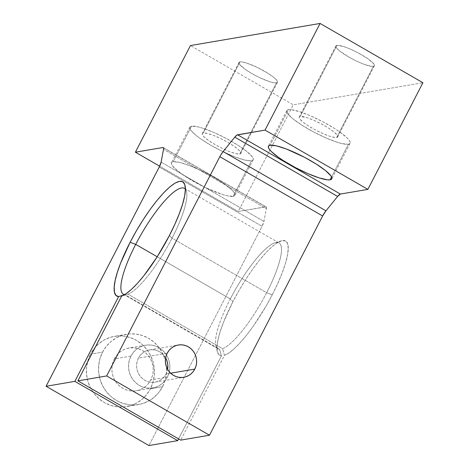 <?xml version="1.0" encoding="UTF-8"?>
<svg xmlns="http://www.w3.org/2000/svg" width="469" height="469" viewBox="0 0 469 469"><rect width="100%" height="100%" fill="white"/><g stroke="black" fill="none" stroke-linecap="round" stroke-linejoin="round"><path stroke-width="0.35" stroke-dasharray="2.35 1.76" d="M124.109 294.931L124.936 294.679A61.087 14.469 120 0 1 124.613 294.638A61.087 14.469 -60 0 0 124.936 294.679L219.545 349.212A61.087 14.469 120 0 1 215.846 345.383A61.087 14.469 120 0 1 230.314 298.917L232.97 301.538L239.149 290.235L245.838 279.243L252.791 268.977L259.738 259.832L266.41 252.164L272.548 246.26L277.924 242.356L282.32 240.597L285.58 241.054L287.573 243.698L288.218 248.447L287.497 255.101L285.433 263.408L282.103 273.058L277.648 283.669L272.225 294.843L266.369 305.589L253.436 325.949L246.811 334.854L240.386 342.481L234.389 348.573L229.024 352.911L224.475 355.35L180.717 440.127L224.475 355.35L222.57 348.696L127.967 294.163A61.087 14.469 -60 0 0 172.053 238.182A61.087 14.469 120 0 1 127.967 294.163L222.57 348.696A61.087 14.469 -60 0 0 266.656 292.72L172.053 238.182A61.087 14.469 -60 0 0 186.521 191.715A61.087 14.469 -60 0 0 185.384 189.218A61.087 14.469 120 0 1 172.053 238.182L169.391 235.567L172.053 238.182L266.656 292.72A61.087 14.469 120 0 1 222.57 348.696L224.475 355.35A65.971 15.624 -60 0 0 272.225 294.843L266.656 292.72A61.087 14.469 -60 0 0 278.991 242.895A61.087 14.469 -60 0 0 230.314 298.917A61.087 14.469 120 0 1 275.016 242.731A61.087 14.469 120 0 1 266.656 292.72L272.225 294.843A65.971 15.624 -60 0 0 281.253 240.855A65.971 15.624 -60 0 0 232.97 301.538L230.314 298.917L157.209 256.778L230.314 298.917A61.087 14.469 -60 0 0 217.979 348.743A61.087 14.469 -60 0 0 219.545 349.212L221.45 355.865L178.589 438.902L221.45 355.865L219.545 349.212L124.936 294.679L118.616 296.59M166.02 373.992A16.368 15.606 80.3 0 0 167.597 369.32L166.02 373.992L164.314 376.63L162.145 378.858L159.595 380.594L156.763 381.772L153.762 382.346L150.696 382.294L147.694 381.619L144.862 380.341L142.312 378.518L140.149 376.214L138.449 373.523L137.276 370.539L136.684 367.385L136.684 364.184L137.282 361.048L138.461 358.111L167.234 353.204L138.461 358.111L140.161 355.473L142.33 353.245L144.88 351.51L147.712 350.331L150.713 349.757L153.779 349.81L156.781 350.484L159.612 351.762L162.163 353.585L165.651 357.876A16.368 15.606 80.3 0 0 149.488 349.915A16.368 15.606 80.3 0 0 138.461 358.111A16.368 15.606 80.3 0 0 139.592 375.452A16.368 15.606 80.3 0 0 154.987 382.188A16.368 15.606 80.3 0 0 166.02 373.992L170.64 373.207L166.02 373.992M102.559 352.119A35.632 33.973 -99.7 0 1 126.56 334.286A35.632 33.973 -99.7 0 1 160.076 348.954A35.632 33.973 -99.7 0 1 162.544 386.696L150.426 388.766A35.632 33.973 80.3 0 0 147.964 351.023A35.632 33.973 80.3 0 0 114.448 336.349A35.632 33.973 80.3 0 0 90.441 354.189L102.559 352.119L100.003 358.521L98.695 365.339L98.689 372.316L99.991 379.181L102.535 385.665L106.24 391.533L110.954 396.545L116.494 400.514L122.655 403.287L129.198 404.765L135.863 404.876L142.406 403.627L148.567 401.065L154.119 397.284L158.833 392.436L162.544 386.696L165.1 380.3L166.407 373.476L166.407 366.506L165.111 359.641L162.561 353.151L158.862 347.289L154.149 342.276L148.603 338.301L142.447 335.528L135.904 334.057L129.233 333.94L122.696 335.188L116.529 337.75L110.983 341.532L106.264 346.386L102.559 352.119L90.441 354.189L94.152 348.449L98.871 343.601L104.417 339.82L110.578 337.252L117.121 336.009L123.793 336.121L130.329 337.592L136.491 340.371L142.031 344.34L146.744 349.352L150.449 355.215L152.994 361.705L154.295 368.57L154.289 375.546L152.982 382.364L150.426 388.766L146.721 394.499L142.001 399.354L136.456 403.129L130.288 405.697L123.752 406.945L117.08 406.828L110.537 405.357L104.382 402.578L98.836 398.609L94.122 393.597L90.423 387.734L87.873 381.244L86.577 374.379L86.583 367.403L87.885 360.585L90.441 354.189A35.632 33.973 80.3 0 0 92.909 391.932A35.632 33.973 80.3 0 0 126.425 406.6A35.632 33.973 80.3 0 0 150.426 388.766L162.544 386.696A35.632 33.973 -99.7 0 1 138.543 404.536A35.632 33.973 -99.7 0 1 105.027 389.862A35.632 33.973 -99.7 0 1 102.559 352.119M130.974 356.059A21.668 20.654 -99.7 0 1 145.566 345.213A21.668 20.654 -99.7 0 1 165.944 354.13A21.668 20.654 -99.7 0 1 167.445 377.082L150.784 379.919A21.668 20.654 80.3 0 0 149.289 356.973A21.668 20.654 80.3 0 0 128.911 348.051A21.668 20.654 80.3 0 0 114.313 358.896L130.974 356.059L129.421 359.946L128.623 364.096L128.623 368.335L129.409 372.509L130.962 376.455L133.214 380.019L136.074 383.067L139.445 385.483L143.192 387.165L147.166 388.062L151.223 388.133L155.204 387.376L158.95 385.817L162.321 383.519L165.188 380.57L167.445 377.082L168.998 373.189L169.79 369.044L169.796 364.8L169.004 360.626L167.456 356.686L165.205 353.116L162.338 350.067L158.968 347.658L155.227 345.97L151.247 345.073L147.196 345.002L143.215 345.764L139.469 347.324L136.098 349.622L133.225 352.571L130.974 356.059L114.313 358.896A21.668 20.654 80.3 0 0 115.814 381.848A21.668 20.654 80.3 0 0 136.192 390.765A21.668 20.654 80.3 0 0 150.784 379.919L167.445 377.082A21.668 20.654 -99.7 0 1 152.853 387.927A21.668 20.654 -99.7 0 1 132.475 379.005A21.668 20.654 -99.7 0 1 130.974 356.059M191.534 126.214A35.632 6.666 -152.7 0 0 189.863 127.158A35.632 6.666 -152.7 0 0 214.644 147.395A35.632 6.666 -152.7 0 0 251.519 160.791L233.169 196.341A35.632 6.666 27.3 0 1 196.3 182.945A35.632 6.666 27.3 0 1 171.513 162.708A35.632 6.666 27.3 0 1 173.184 161.764L191.534 126.214L197.871 126.841L202.479 128.125L213.676 132.393L226.07 138.355L237.777 145.103L247.005 151.604L252.357 156.875L253.295 158.786L253.014 160.111L251.519 160.791L245.181 160.169L235.239 157.009L223.209 151.792L210.927 145.314L200.257 138.56L196.048 135.4L190.695 130.13L189.757 128.225L190.039 126.9L191.534 126.214L173.184 161.764L171.695 162.45L171.414 163.769L172.352 165.68L177.698 170.951L186.932 177.452L204.865 187.342L222.23 194.43L226.832 195.72L233.169 196.341L234.664 195.655L234.946 194.336L234.008 192.425L231.885 189.998L224.452 184L213.776 177.247L201.494 170.769L189.464 165.551L179.527 162.385L173.184 161.764A35.632 6.666 27.3 0 1 210.059 175.16A35.632 6.666 27.3 0 1 234.84 195.397A35.632 6.666 27.3 0 1 233.169 196.341L251.519 160.791A35.632 6.666 -152.7 0 0 253.19 159.847A35.632 6.666 -152.7 0 0 228.409 139.61A35.632 6.666 -152.7 0 0 191.534 126.214M239.987 61.896A21.668 4.051 -152.7 0 0 238.973 62.471A21.668 4.051 -152.7 0 0 254.04 74.77A21.668 4.051 -152.7 0 0 276.458 82.919L239.765 154.014A21.668 4.051 27.3 0 1 217.346 145.871A21.668 4.051 27.3 0 1 202.274 133.565A21.668 4.051 27.3 0 1 203.288 132.991L239.987 61.896L241.594 61.879L246.641 63.057L257.2 67.366L268.104 73.375L273.714 77.332L276.968 80.533L277.537 81.694L277.367 82.503L274.852 82.931L269.804 81.758L259.246 77.444L251.777 73.504L245.287 69.4L239.477 64.276L238.909 63.116L239.079 62.313L239.987 61.896L203.288 132.991A21.668 4.051 27.3 0 1 225.712 141.134A21.668 4.051 27.3 0 1 240.779 153.439A21.668 4.051 27.3 0 1 239.765 154.014L276.458 82.919A21.668 4.051 -152.7 0 0 277.478 82.345A21.668 4.051 -152.7 0 0 262.406 70.039A21.668 4.051 -152.7 0 0 239.987 61.896M288.453 109.687A35.632 6.666 -152.7 0 0 286.782 110.631A35.632 6.666 -152.7 0 0 311.568 130.869A35.632 6.666 -152.7 0 0 348.444 144.264L331.565 176.96L348.444 144.264L342.1 143.643L337.498 142.353L326.295 138.085L313.902 132.123L302.2 125.375L292.973 118.874L287.62 113.604L286.682 111.692L286.964 110.373L288.453 109.687L291.097 109.664L299.398 111.599L310.601 115.866L322.994 121.829L334.696 128.576L339.72 131.924L347.154 137.921L349.276 140.348L350.214 142.259L349.933 143.578L348.444 144.264A35.632 6.666 -152.7 0 0 350.114 143.321A35.632 6.666 -152.7 0 0 325.328 123.083A35.632 6.666 -152.7 0 0 288.453 109.687L270.109 145.238L288.453 109.687M336.906 45.364A21.668 4.051 -152.7 0 0 335.892 45.939A21.668 4.051 -152.7 0 0 350.964 58.244A21.668 4.051 -152.7 0 0 373.383 66.387L336.683 137.487A21.668 4.051 27.3 0 1 314.265 129.344A21.668 4.051 27.3 0 1 299.199 117.039A21.668 4.051 27.3 0 1 300.213 116.464L336.906 45.364L343.566 46.525L350.372 49.122L357.911 52.751L368.077 58.883L373.887 64.007L374.461 65.168L374.285 65.971L371.77 66.405L363.481 64.089L356.17 60.917L348.702 56.978L339.656 50.951L336.402 47.75L335.833 46.589L336.003 45.78L336.906 45.364L300.213 116.464A21.668 4.051 27.3 0 1 322.631 124.607A21.668 4.051 27.3 0 1 337.698 136.913A21.668 4.051 27.3 0 1 336.683 137.487L373.383 66.387A21.668 4.051 -152.7 0 0 374.397 65.812A21.668 4.051 -152.7 0 0 359.33 53.507A21.668 4.051 -152.7 0 0 336.906 45.364M266.105 206.852A8.143 1.929 -60 0 1 266.345 208.588L163.511 149.312L266.345 208.588L263.959 221.403A8.143 1.929 -60 0 1 262.071 226.31L148.919 445.55L262.071 226.31L159.237 167.034L262.071 226.31L263.959 221.403L266.345 208.588L266.111 206.852L238.24 211.478L293.283 104.833L190.449 45.557L293.283 104.833L422.915 82.726L293.283 104.833L238.24 211.478L159.659 166.184L238.24 211.478L265.706 206.794L163.517 147.893L265.706 206.794A8.143 1.929 -60 0 1 266.105 206.852L163.271 147.571M127.967 294.163L121.641 296.074L127.967 294.163M232.97 301.538L223.479 322.314L220.178 331.618L218.003 339.761L217.03 346.462L217.294 351.486L218.783 354.658L221.45 355.865A65.971 15.624 -60 0 1 217.346 351.721A65.971 15.624 -60 0 1 232.97 301.538M300.213 116.464L299.304 116.881L299.134 117.684L299.703 118.845L302.956 122.051L308.567 126.003L315.684 130.106L323.223 133.729L330.029 136.327L335.077 137.499L337.592 137.071L337.762 136.268L337.193 135.107L333.94 131.9L328.329 127.949L321.212 123.845L313.673 120.222L306.867 117.625L300.213 116.464M203.288 132.991L202.385 133.407L202.209 134.21L204.074 136.848L208.594 140.495L215.083 144.604L222.552 148.544L229.863 151.716L235.907 153.639L239.765 154.014L240.667 153.598L240.843 152.794L238.979 150.162L234.459 146.51L227.969 142.406L220.5 138.466L213.19 135.295L207.146 133.372L203.288 132.991M263.959 221.403L161.125 162.127L263.959 221.403M114.313 358.896L116.57 355.408L119.437 352.459L122.814 350.161L126.56 348.602L130.534 347.846L134.591 347.916L138.566 348.807L142.312 350.495L145.683 352.911L148.55 355.959L150.795 359.524L152.349 363.469L153.134 367.643L153.134 371.882L152.343 376.027L150.784 379.919L148.532 383.408L145.66 386.356L142.289 388.654L138.543 390.214L134.568 390.976L130.511 390.906L126.536 390.009L122.79 388.32L119.419 385.905L116.552 382.856L114.301 379.292L112.753 375.347L111.962 371.178L111.968 366.934L112.759 362.789L114.313 358.896M275.016 242.731L281.253 240.855M186.521 191.715L185.015 185.378M149.488 349.915L178.261 345.008M126.56 334.286L114.448 336.349M145.566 345.213L128.911 348.051M189.863 127.158L171.513 162.708M238.973 62.471L202.274 133.565M286.782 110.631L268.438 146.181M335.892 45.939L299.199 117.039M184.381 188.362L278.991 242.895M123.37 294.204L217.979 348.743M374.397 65.812L337.698 136.913M350.114 143.321L331.765 178.871M277.478 82.345L240.779 153.439M253.19 159.847L234.84 195.397M152.853 387.927L136.192 390.765M138.543 404.536L126.425 406.6M154.987 382.188L183.766 377.281M215.846 345.383L217.346 351.721"/><path stroke-width="0.7" d="M185.384 189.218A61.087 14.469 -60 0 0 135.705 244.378L130.136 242.256A65.971 15.624 120 0 1 185.015 185.378A65.971 15.624 120 0 1 169.391 235.567L174.814 224.393L179.269 213.782L182.599 204.132L184.663 195.825L185.384 189.165L184.739 184.423L182.746 181.773L179.486 181.321L175.089 183.08L169.714 186.984L163.575 192.888L156.904 200.556L149.957 209.702L143.004 219.967L136.315 230.959L130.136 242.256L135.705 244.378A61.087 14.469 -60 0 0 124.613 294.638A61.087 14.469 120 0 1 123.37 294.204A61.087 14.469 120 0 1 135.705 244.378A61.087 14.469 120 0 1 184.381 188.362A61.087 14.469 120 0 1 185.384 189.218M118.616 296.59L74.858 381.367L46.085 386.274L148.919 445.55L46.085 386.274L159.237 167.034L46.085 386.274L74.858 381.367L177.692 440.643L178.589 438.902L177.692 440.643L74.858 381.367L118.616 296.59A65.971 15.624 120 0 1 130.136 242.256L120.644 263.033L117.344 272.342L115.169 280.485L114.196 287.186L114.459 292.21L115.949 295.382L118.616 296.59L124.109 294.931M167.597 369.32A16.368 15.606 80.3 0 0 165.651 357.876L167.198 361.564L167.791 364.718L167.597 369.32M194.793 369.085L170.64 373.207L194.793 369.085L195.966 366.148L196.564 363.018L196.564 359.811L195.972 356.657L194.799 353.673L193.099 350.982L190.936 348.678L188.386 346.855L185.56 345.577L182.552 344.903L179.486 344.85L176.485 345.424L173.653 346.603L171.103 348.338L168.934 350.566L167.234 353.204A16.368 15.606 -99.7 0 1 178.261 345.008A16.368 15.606 -99.7 0 1 193.656 351.75A16.368 15.606 -99.7 0 1 194.793 369.085A16.368 15.606 -99.7 0 1 183.766 377.281A16.368 15.606 -99.7 0 1 168.365 370.545A16.368 15.606 -99.7 0 1 167.234 353.204L166.055 356.141L165.457 359.277L165.457 362.478L166.049 365.632L167.222 368.616L168.922 371.307L171.091 373.611L173.636 375.435L176.467 376.713L179.469 377.387L182.535 377.439L185.536 376.865L188.368 375.687L190.918 373.951L193.087 371.724L194.793 369.085M330.094 179.815A35.632 6.666 27.3 0 1 293.219 166.419A35.632 6.666 27.3 0 1 268.438 146.181A35.632 6.666 27.3 0 1 270.109 145.238L268.614 145.923L268.332 147.243L269.27 149.154L271.393 151.581L278.826 157.578L283.851 160.926L295.552 167.673L307.951 173.636L319.149 177.903L327.45 179.832L330.094 179.815L331.583 179.129L331.864 177.804L330.926 175.898L325.58 170.628L316.346 164.127L304.645 157.379L286.389 149.019L276.446 145.859L270.109 145.238A35.632 6.666 27.3 0 1 306.978 158.633A35.632 6.666 27.3 0 1 331.765 178.871A35.632 6.666 27.3 0 1 330.094 179.815L331.565 176.96L330.094 179.815M157.209 256.778L135.705 244.378L157.209 256.778M265.038 130.101L367.872 189.376L340.406 194.06L237.572 134.779L265.038 130.101L320.081 23.45L190.449 45.557L135.406 152.202L159.659 166.184L135.406 152.202L162.872 147.518L163.517 147.893L162.872 147.518L135.406 152.202L190.449 45.557L320.081 23.45L422.915 82.726L320.081 23.45L265.038 130.101L237.027 135.002L234.781 137.159L223.121 151.557L220.577 155.309L219.814 156.705L322.649 215.98L209.491 435.22L106.656 375.945L219.814 156.705L106.656 375.945L209.491 435.22L180.717 440.127L77.883 380.851L106.656 375.945L77.883 380.851L180.717 440.127L209.491 435.22L322.649 215.98L219.814 156.705A8.143 1.929 120 0 1 223.121 151.557L325.955 210.833L322.649 215.98A8.143 1.929 -60 0 1 325.955 210.833L337.616 196.435L325.955 210.833L223.121 151.557L234.781 137.159A8.143 1.929 120 0 1 237.572 134.779L340.406 194.06L337.616 196.435L234.781 137.159L337.616 196.435A8.143 1.929 -60 0 1 340.406 194.06L367.872 189.376L265.038 130.101M422.915 82.726L367.872 189.376L422.915 82.726M121.641 296.074L77.883 380.851L121.641 296.074L126.19 293.635L131.555 289.297L137.552 283.206L143.977 275.573L157.197 256.801L169.391 235.567A65.971 15.624 120 0 1 121.641 296.074M177.692 440.643L148.919 445.55L177.692 440.643M159.237 167.034L161.125 162.127L163.511 149.312L163.523 147.905L162.872 147.518A8.143 1.929 120 0 1 163.271 147.571A8.143 1.929 120 0 1 163.511 149.312L161.125 162.127A8.143 1.929 120 0 1 159.237 167.034"/></g></svg>
